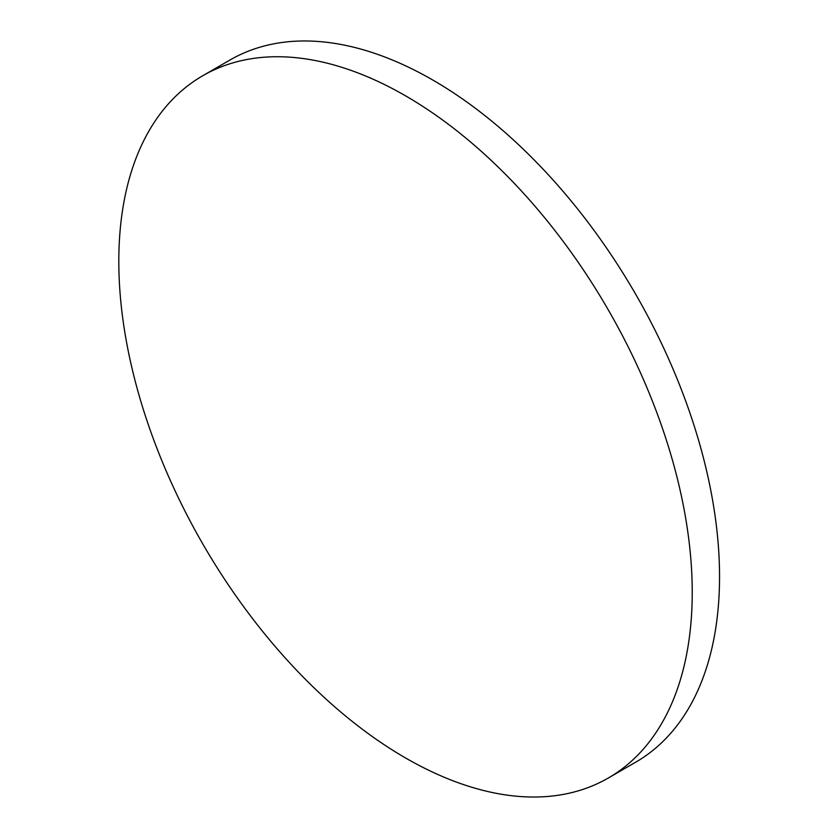 <?xml version="1.0" encoding="UTF-8"?>
<svg xmlns="http://www.w3.org/2000/svg" width="838" height="838" viewBox="0 0 838 838"><rect width="100%" height="100%" fill="white"/><g stroke="black" fill="none" stroke-linecap="round" stroke-linejoin="round"><path stroke-width="1.26" d="M692.23 592.414A405.477 234.106 60 0 1 608.252 778.041A405.477 234.106 60 0 1 405.519 757.95A405.477 234.106 60 0 1 118.807 261.351A405.477 234.106 60 0 1 202.786 75.724A405.477 234.106 60 0 1 405.519 95.815A405.477 234.106 60 0 1 692.23 592.414M202.786 75.724L230.094 59.959A405.477 234.106 60 0 1 432.827 80.05A405.477 234.106 60 0 1 697.719 437.352A405.477 234.106 60 0 1 635.56 762.276L608.252 778.041"/></g></svg>
